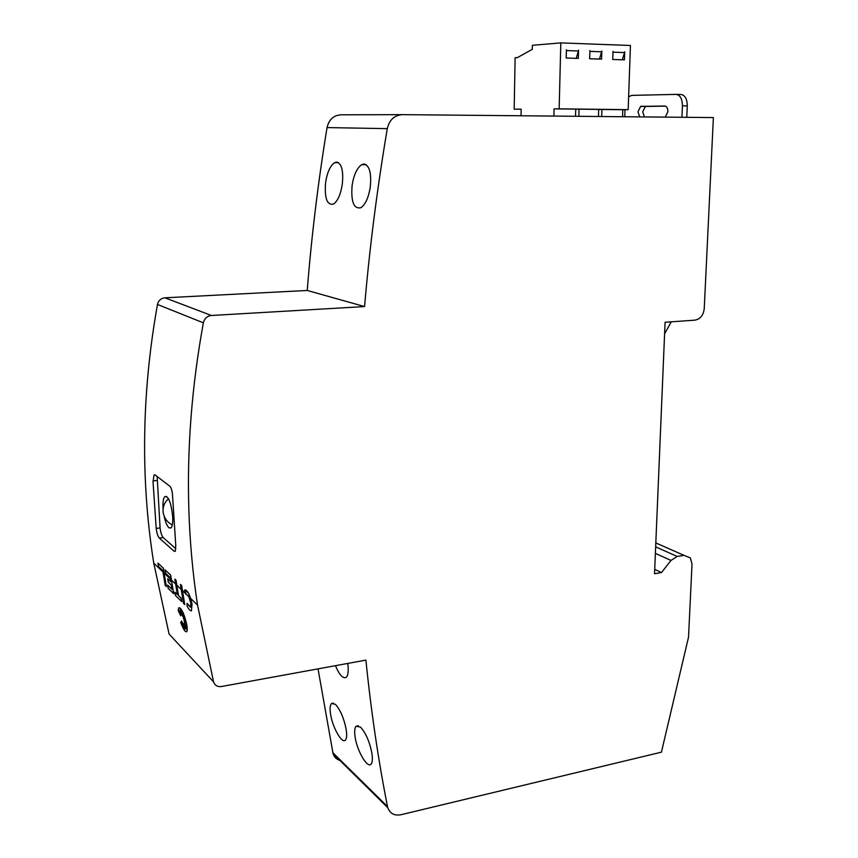 <?xml version="1.0" encoding="UTF-8"?>
<svg xmlns="http://www.w3.org/2000/svg" width="858" height="858" viewBox="0 0 858 858"><rect width="100%" height="100%" fill="white"/><g stroke="black" fill="none" stroke-linecap="round" stroke-linejoin="round"><path stroke-width="1.29" d="M175.879 548.777L163.192 537.548C161.722 535.832 160.693 532.636 160.081 527.938L157.153 476.512M163.084 509.169L163.031 508.376C162.709 502.327 163.299 498.423 164.79 496.664C168.479 495.913 171.096 502.466 172.64 516.302C172.973 522.329 172.469 526.201 171.128 527.906L168.962 527.842C167.02 525.965 165.39 521.986 164.06 515.926M157.969 563.116L163.331 568.125L166.302 586.529L165.251 585.499L162.73 570.484L158.483 566.43L157.969 563.116L163.256 568.135L166.302 586.529M183.58 615.036L182.615 616.344L182.089 613.03L181.875 615.165L180.545 609.512L180.823 614.543L178.882 609.909L180.673 615.733L178.207 610.531L178.689 607.968C181.167 607.689 183.762 612.912 186.465 623.648C187.291 627.756 187.387 630.383 186.776 631.52C185.339 632.453 183.312 629.418 180.684 622.415L181.757 620.945L181.864 624.903L182.518 622.64L184.835 629.933L183.741 624.163L185.317 628.453L184.298 624.463L186.561 629.257L184.266 621.889L186.1 623.047L183.902 620.12L184.395 618.5L183.408 618.5L183.58 614.929L182.615 616.344M182.132 613.331L181.875 615.165M180.791 610.553L181.317 614.414M180.437 611.786L180.823 614.543M179.183 610.628L180.673 615.733M179.215 607.636C181.789 608.794 184.234 614.124 186.54 623.627C187.366 627.745 187.473 630.362 186.851 631.509L186.368 631.842M181.757 620.945L181.939 624.656M182.518 622.64L183.29 625.804M183.226 623.627L184.599 628.7M183.741 624.163L185.124 627.713M184.298 624.463L186.272 628.464M184.427 623.412L185.553 624.881M184.266 621.889L186.014 622.929M185.071 589.886L188.717 593.468L190.744 598.53L192.042 604.075L191.409 610.842M187.13 603.539L190.444 607.196M185.95 593.532L184.481 590.154C185.542 589.339 186.926 590.443 188.642 593.479L191.967 604.086L191.441 610.832C190.262 611.025 188.803 609.384 187.044 605.909L187.055 603.378L190.701 607.014L190.798 602.96L188.706 596.342L185.489 593.747M180.448 584.459L181.649 585.51L184.738 604.547L183.537 603.453L181.199 589.403L180.448 584.459L181.574 585.521L184.663 604.558M174.86 579.15L176.04 580.18L178.518 595.624L181.135 598.176L181.724 601.587L175.482 595.549L174.893 592.181L177.338 594.562L174.86 579.15L175.954 580.19L178.443 595.634L181.059 598.187L181.649 601.608M174.893 592.181L177.327 594.455M171.954 589.221L167.578 585.027L171.975 589.328L171.246 585.017L168.265 582.142L167.718 578.785L170.667 581.542M167.718 578.785L170.688 581.649L170.023 577.455L165.637 573.262L165.111 569.894L170.656 575.075L173.713 593.725L168.168 588.363L167.578 585.027M145.141 475.493C146.31 505.459 149.185 534.663 153.754 563.095L169.09 634.051L213.535 681.82L197.533 605.029C192.803 574.195 189.908 542.449 188.857 509.781C186.926 448.691 191.763 386.379 203.367 322.822C204.461 318.49 207.153 316.044 211.422 315.487L364.564 306.563L307.25 290.465L164.897 297.812C160.939 298.294 158.473 300.514 157.475 304.461C147.115 362.43 143.007 419.444 145.141 475.493M172.64 497.061L175.783 545.645L175.225 551.329L174.11 551.276L159.309 538.052C157.851 536.336 156.821 533.129 156.21 528.431L153.035 481.681L154.065 474.946L155.073 474.914L169.905 486.282C171.407 487.923 172.308 491.248 172.608 496.256L172.64 497.061M665.443 106.124L645.355 106.478L642.696 111.872L644.422 116.924M639.703 116.881L637.977 111.819L640.626 106.413L664.778 106.017C666.784 106.338 667.824 108.226 667.889 111.679L665.272 117.128M347.726 663.438L347.94 665.047C348.605 671.374 348.058 675.45 346.31 677.284C343.093 679.043 339.468 675.182 335.457 665.679M371.857 753.034C372.747 758.783 372.479 762.494 371.042 764.156C367.481 768.586 357.26 751.233 355.191 737.526C354.268 731.713 354.579 727.938 356.124 726.211L360.51 727.112C365.765 732.904 369.551 741.548 371.857 753.034M346.106 729.075C347.018 734.813 346.793 738.481 345.409 740.089C342.117 744.154 332.711 727.82 330.652 714.703C329.719 708.912 329.987 705.179 331.467 703.517L335.381 704.311C340.272 709.727 343.844 717.985 346.106 729.075M342.278 184.298C340.669 194.401 337.773 200.987 333.58 204.065C327.059 205.48 324.388 198.316 325.59 182.561C327.188 172.458 330.18 165.83 334.545 162.677L336.862 162.076C341.795 163.792 343.597 171.192 342.278 184.298M370.238 187.194C368.554 197.587 365.465 204.418 360.993 207.679C353.828 209.331 350.868 201.877 352.112 185.317C353.796 174.914 356.971 168.039 361.636 164.693L364.285 164.007C369.648 165.809 371.632 173.541 370.238 187.194M363.191 164.082L363.663 164.682M401.984 114.661L340.948 114.811C333.548 115.337 328.914 119.594 327.048 127.585C318.071 182.486 311.465 236.787 307.25 290.465M364.564 306.563C369.573 248.016 377.145 188.706 387.29 128.636C389.36 119.895 394.369 115.229 402.305 114.65L713.384 117.578L704.246 308.623C703.399 315.272 700.289 319.112 694.905 320.152L665.079 322.276L654.525 573.734L661.497 572.554L654.708 569.369M318.028 668.865L333.076 753.699C334.384 757.528 336.99 759.834 340.905 760.638M661.497 572.554L670.988 560.435L677.219 556.445L683.965 555.33L690.358 557.904L692.02 564.038L688.524 637.172L661.421 752.166L400.965 814.735C394.38 815.915 389.982 813.566 387.773 807.689L387.505 806.584C378.292 760.124 371.096 711.293 365.905 660.113L221.471 686.518C217.439 686.99 214.8 685.424 213.535 681.82M628.624 96.825L631.681 95.377L676.05 94.391C680.18 95.002 682.303 98.809 682.432 105.824L681.938 117.278M624.753 116.742L624.999 109.685M686.775 117.332L687.279 105.899C687.161 98.885 685.027 95.088 680.887 94.477L676.383 94.401M671.246 321.836L664.596 333.869M553.893 116.077L554.064 108.869L575.729 109.127L575.536 116.28M598.455 116.495L598.67 109.406L579.032 109.17L578.828 116.313M579.032 109.17L575.729 109.202M554.064 108.869L559.159 108.827L560.81 42.9L532.368 45.292L532.292 49.314L517.449 57.583L515.122 57.743L514.178 109.213L521.149 109.159L521.02 115.766M514.178 109.213L521.149 109.213M560.81 42.9L630.437 45.485L628.174 109.663L559.159 108.827M612.73 59.492L624.431 59.856L624.71 51.77L624.517 52.574L613.138 52.177L612.998 51.362L612.73 59.492M566.205 58.022L578.324 58.408L578.549 50.172L578.367 50.987L566.559 50.579L566.419 49.753L566.205 58.022M601.651 51.791L590.057 51.383L589.918 50.558L589.671 58.762L601.587 59.138L601.833 50.976L599.474 59.073M622.576 116.72L622.811 109.706L628.174 109.663M613.138 52.177L612.955 52.788M622.297 59.792L624.517 52.574M566.559 50.579L566.377 51.244M576.254 58.344L578.367 50.987M590.057 51.383L589.875 52.016M622.811 109.706L598.67 109.47M601.694 116.527L601.919 109.449M165.111 569.894L170.581 575.085L173.638 593.736M387.29 128.636L327.048 127.585M387.505 806.584L332.807 752.659M646.074 106.328L641.344 106.263M687.279 105.899L682.432 105.824M203.367 322.822L157.475 304.461M175.386 551.104L174.11 551.276M163.192 537.548L159.309 538.052M160.081 527.938L156.21 528.431M156.917 480.48L153.014 480.909M211.422 315.487L164.897 297.812M683.965 555.33L655.812 542.932M677.219 556.445L655.651 546.857M670.988 560.435L655.373 553.389M168.533 498.734C164.35 502.391 162.58 507.003 163.192 512.569C164.157 518.114 167.203 522.232 172.319 524.935M197.533 605.029L190.744 598.53M188.953 596.803L185.66 593.661M185.628 593.639L182.422 590.551M182.325 590.486L176.802 585.167M176.716 585.102L171.418 580.008M170.249 578.893L164.093 572.983M163.996 572.919L153.754 563.095M366.162 164.661L361.636 164.693M338.513 162.645L334.545 162.677M333.505 703.11L331.467 703.506M358.365 725.75L356.113 726.211M645.355 106.478L640.626 106.413M190.637 598.444L188.974 596.846M171.321 579.944L170.249 578.914M164.79 496.664L166.645 496.439M154.976 474.849L154.065 474.946M387.773 807.689L333.076 753.699"/></g></svg>
